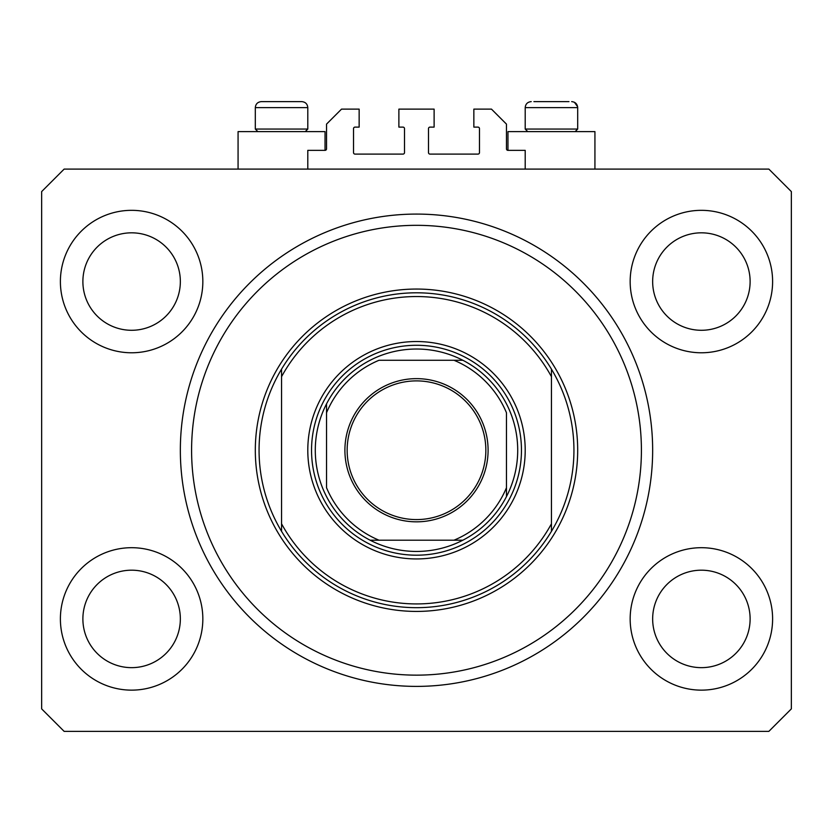 <?xml version="1.0" encoding="UTF-8"?>
<svg xmlns="http://www.w3.org/2000/svg" width="833" height="833" viewBox="0 0 833 833"><rect width="100%" height="100%" fill="white"/><g stroke="black" fill="none" stroke-linecap="round" stroke-linejoin="round"><path stroke-width="1.25" d="M525.207 169.099L525.207 150.357L507.963 150.357A1.499 1.499 0 0 1 506.464 148.857L506.464 124.117L491.47 109.123L473.852 109.123L473.852 127.116L477.975 127.116A1.499 1.499 0 0 1 479.475 128.615L479.475 152.606A1.499 1.499 0 0 1 477.975 154.105L429.995 154.105A1.499 1.499 0 0 1 428.495 152.606L428.495 128.615A1.499 1.499 0 0 1 429.995 127.116L434.118 127.116L434.118 109.123L398.882 109.123L398.882 127.116L403.005 127.116A1.499 1.499 0 0 1 404.505 128.615L404.505 152.606A1.499 1.499 0 0 1 403.005 154.105L355.025 154.105A1.499 1.499 0 0 1 353.525 152.606L353.525 128.615A1.499 1.499 0 0 1 355.025 127.116L359.148 127.116L359.148 109.123L341.53 109.123L326.536 124.117L326.536 148.857A1.499 1.499 0 0 1 325.037 150.357L307.794 150.357L307.794 169.099M60.392 618.919A71.222 71.222 0 0 0 131.614 690.14A71.222 71.222 0 0 0 202.836 618.919A71.222 71.222 0 0 0 131.614 547.697A71.222 71.222 0 0 0 60.392 618.919M630.165 618.919A71.222 71.222 0 0 0 701.386 690.14A71.222 71.222 0 0 0 772.607 618.919A71.222 71.222 0 0 0 701.386 547.697A71.222 71.222 0 0 0 630.165 618.919M630.165 281.554A71.222 71.222 0 0 0 701.386 352.776A71.222 71.222 0 0 0 772.607 281.554A71.222 71.222 0 0 0 701.386 210.333A71.222 71.222 0 0 0 630.165 281.554M60.392 281.554A71.222 71.222 0 0 0 131.614 352.776A71.222 71.222 0 0 0 202.836 281.554A71.222 71.222 0 0 0 131.614 210.333A71.222 71.222 0 0 0 60.392 281.554M594.929 169.099L594.929 131.614L507.963 131.614L507.963 150.357M238.071 169.099L238.071 131.614L325.037 131.614L325.037 150.357M180.344 450.236A236.156 236.156 0 0 0 416.5 686.392A236.156 236.156 0 0 0 652.655 450.236A236.156 236.156 0 0 0 416.5 214.081A236.156 236.156 0 0 0 180.344 450.236M82.883 281.554A48.73 48.73 0 0 0 131.614 330.284A48.73 48.73 0 0 0 180.344 281.554A48.73 48.73 0 0 0 131.614 232.823A48.73 48.73 0 0 0 82.883 281.554M652.655 281.554A48.73 48.73 0 0 0 701.386 330.284A48.73 48.73 0 0 0 750.116 281.554A48.73 48.73 0 0 0 701.386 232.823A48.73 48.73 0 0 0 652.655 281.554M652.655 618.919A48.73 48.73 0 0 0 701.386 667.65A48.73 48.73 0 0 0 750.116 618.919A48.73 48.73 0 0 0 701.386 570.188A48.73 48.73 0 0 0 652.655 618.919M82.883 618.919A48.73 48.73 0 0 0 131.614 667.65A48.73 48.73 0 0 0 180.344 618.919A48.73 48.73 0 0 0 131.614 570.188A48.73 48.73 0 0 0 82.883 618.919M64.141 731.374L768.859 731.374L791.35 708.883L791.35 191.59L768.859 169.099L64.141 169.099L41.65 191.59L41.65 708.883L64.141 731.374M257.866 131.614L255.314 129.063L307.794 129.063L307.794 107.624C307.439 103.979 305.44 101.98 301.796 101.626L294.674 101.626M301.796 101.626C305.44 101.98 307.439 103.979 307.794 107.624L255.314 107.624C255.669 103.979 257.668 101.98 261.312 101.626L268.434 101.626M568.981 101.626L533.911 101.626M574.166 129.063L577.685 129.063L577.685 107.624L525.207 107.624C525.561 103.979 527.56 101.98 531.204 101.626C527.56 101.98 525.561 103.979 525.207 107.624L525.207 129.063L574.166 129.063M255.314 129.063L255.314 107.624C255.669 103.979 257.668 101.98 261.312 101.626L299.089 101.626M525.207 450.236A108.707 108.707 0 0 1 416.5 558.943A108.707 108.707 0 0 1 307.794 450.236A108.707 108.707 0 0 1 416.5 341.53A108.707 108.707 0 0 1 525.207 450.236M641.41 450.236A224.91 224.91 0 0 0 416.5 225.327A224.91 224.91 0 0 0 191.59 450.236A224.91 224.91 0 0 0 416.5 675.146A224.91 224.91 0 0 0 641.41 450.236M573.937 450.236A157.437 157.437 0 0 0 551.446 369.144L551.446 376.683A153.689 153.689 0 0 0 281.554 376.683L281.554 523.79A153.689 153.689 0 0 0 551.446 523.79L551.446 531.329A157.437 157.437 0 0 0 573.937 450.236M281.554 369.144A157.437 157.437 0 0 0 281.554 531.329A157.437 157.437 0 0 0 551.446 531.329L551.446 369.144A157.437 157.437 0 0 0 281.554 369.144L281.554 376.683L281.554 369.144M281.554 523.79L281.554 531.329L281.554 523.79M488.096 450.236A71.596 71.596 0 0 1 416.5 521.833A71.596 71.596 0 0 1 344.904 450.236A71.596 71.596 0 0 1 416.5 378.64A71.596 71.596 0 0 1 488.096 450.236M347.153 450.236A69.347 69.347 0 0 0 416.5 519.584A69.347 69.347 0 0 0 485.847 450.236A69.347 69.347 0 0 0 416.5 380.889A69.347 69.347 0 0 0 347.153 450.236M517.71 450.236A101.21 101.21 0 0 0 326.536 403.87A101.21 101.21 0 0 0 370.133 540.2L462.867 540.2A101.21 101.21 0 0 0 506.464 496.603L506.464 412.751A97.461 97.461 0 0 0 453.985 360.272L379.015 360.272A97.461 97.461 0 0 0 326.536 412.751L326.536 487.721A97.461 97.461 0 0 0 379.015 540.2L370.133 540.2A101.21 101.21 0 0 0 462.867 540.2L453.985 540.2A97.461 97.461 0 0 0 506.464 487.721L506.464 496.603A101.21 101.21 0 0 0 517.71 450.236M311.542 450.236A104.958 104.958 0 0 1 416.5 345.279A104.958 104.958 0 0 1 521.458 450.236A104.958 104.958 0 0 1 416.5 555.195A104.958 104.958 0 0 1 311.542 450.236M326.536 403.87L326.536 412.751L326.536 403.87A101.21 101.21 0 0 1 370.133 360.272A101.21 101.21 0 0 0 326.536 403.87M462.867 360.272L453.985 360.272L462.867 360.272A101.21 101.21 0 0 1 506.464 403.87A101.21 101.21 0 0 0 462.867 360.272M370.133 540.2A101.21 101.21 0 0 1 326.536 496.603A101.21 101.21 0 0 0 370.133 540.2M506.464 496.603A101.21 101.21 0 0 1 462.867 540.2A101.21 101.21 0 0 0 506.464 496.603M577.685 450.236A161.186 161.186 0 0 1 416.5 611.422A161.186 161.186 0 0 1 255.314 450.236A161.186 161.186 0 0 1 416.5 289.051A161.186 161.186 0 0 1 577.685 450.236M571.688 101.626C575.332 101.98 577.331 103.979 577.685 107.624L577.665 107.082M577.613 106.728L574.406 102.272M575.134 131.614L577.685 129.063M527.758 131.614L525.207 129.063M305.242 131.614L307.794 129.063"/></g></svg>
